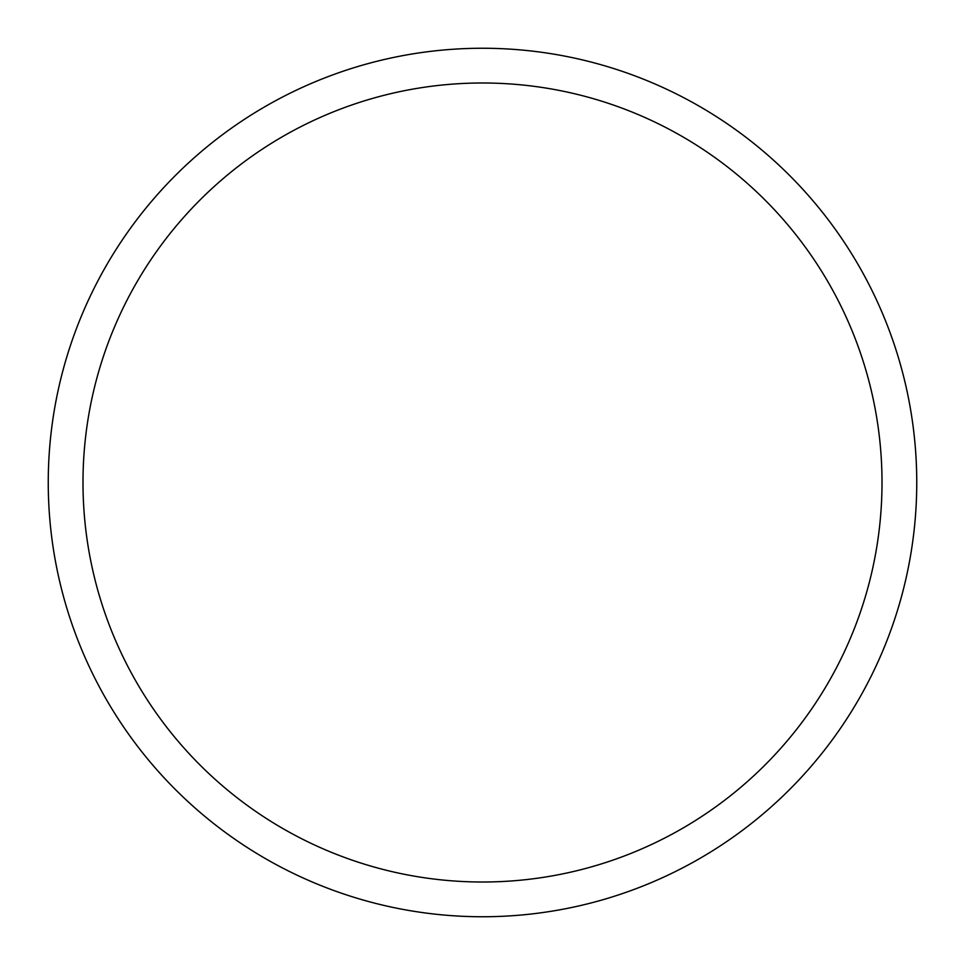 <?xml version="1.0" encoding="UTF-8"?>
<svg xmlns="http://www.w3.org/2000/svg" width="965" height="965" viewBox="0 0 965 965"><rect width="100%" height="100%" fill="white"/><g stroke="black" fill="none" stroke-linecap="round" stroke-linejoin="round"><path stroke-width="0.72" stroke-dasharray="4.83 3.62" d="M482.5 916.75A434.25 434.25 0 0 0 916.75 482.5A434.25 434.25 0 0 0 482.5 48.25A434.25 434.25 0 0 0 48.25 482.5A434.25 434.25 0 0 0 482.5 916.75A434.25 434.25 0 0 1 48.25 482.5A434.25 434.25 0 0 1 482.5 48.25M482.5 82.99A399.51 399.51 0 0 1 882.01 482.5A399.51 399.51 0 0 1 482.5 882.01A399.51 399.51 0 0 1 82.99 482.5A399.51 399.51 0 0 1 482.5 82.99"/><path stroke-width="1.45" d="M482.5 48.25A434.25 434.25 0 0 1 916.75 482.5A434.25 434.25 0 0 1 482.5 916.75A434.25 434.25 0 0 1 48.25 482.5A434.25 434.25 0 0 1 482.5 48.25A434.25 434.25 0 0 0 48.25 482.5A434.25 434.25 0 0 0 482.5 916.75M482.5 882.01A399.51 399.51 0 0 0 882.01 482.5A399.51 399.51 0 0 0 482.5 82.99A399.51 399.51 0 0 0 82.99 482.5A399.51 399.51 0 0 0 482.5 882.01"/></g></svg>
